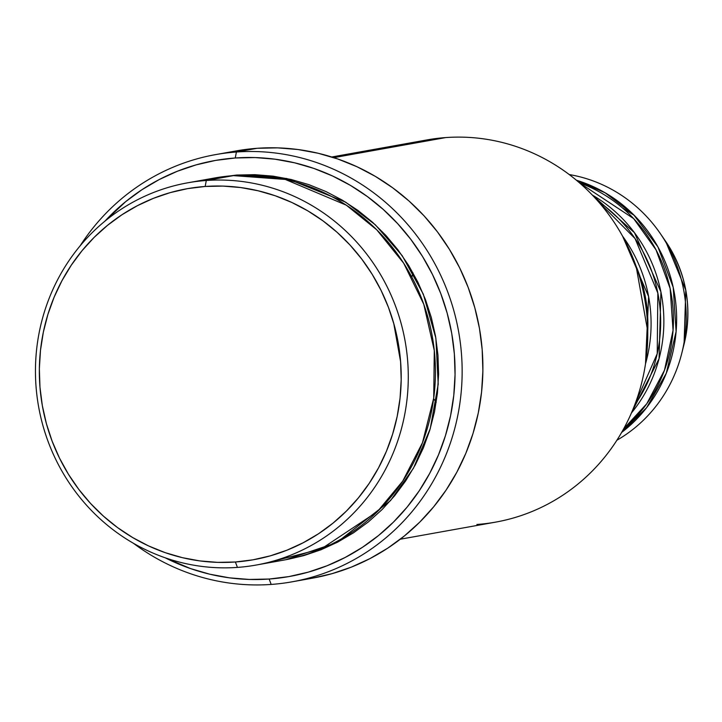 <?xml version="1.0" encoding="UTF-8"?>
<svg xmlns="http://www.w3.org/2000/svg" width="722" height="722" viewBox="0 0 722 722"><rect width="100%" height="100%" fill="white"/><g stroke="black" fill="none" stroke-linecap="round" stroke-linejoin="round"><path stroke-width="1.08" d="M634.313 215.418L622.572 208.035M660.287 233.522L665.657 241.347L685.783 290.154L684.077 344.132A122.478 117.433 -100.2 0 0 665.657 241.347C686.469 272.979 692.615 307.238 684.077 344.132L681.758 353.338A142.766 136.882 79.8 0 1 616.886 440.249A142.766 136.882 -100.2 0 0 683.878 291.128A142.766 136.882 -100.2 0 0 569.252 174.562A142.766 136.882 79.8 0 1 660.287 233.522A142.766 136.882 79.8 0 1 681.758 353.338M400.611 361.758L393.716 323.285L400.611 361.758M256.13 565.055L283.268 560.191A194.164 186.168 -100.2 0 0 433.751 345.946A194.164 186.168 -100.2 0 0 233.441 175.626L206.302 180.491L205.165 186.466A188.451 180.69 79.8 0 1 400.575 361.262A188.451 180.69 79.8 0 1 235.381 561.996L237.43 567.402A194.164 186.168 -100.2 0 0 407.632 360.576A194.164 186.168 -100.2 0 0 206.302 180.491A194.164 186.168 79.8 0 1 406.612 350.811A194.164 186.168 79.8 0 1 256.13 565.055A194.164 186.168 79.8 0 1 237.43 567.402A194.164 186.168 79.8 0 1 37.129 397.082A194.164 186.168 79.8 0 1 187.612 182.828A194.164 186.168 79.8 0 1 206.302 180.491L233.441 175.626L201.276 180.924M400.277 539.217L495.59 522.132A194.164 186.168 -100.2 0 0 646.082 307.879A194.164 186.168 -100.2 0 0 445.772 137.568A194.164 186.168 79.8 0 1 647.102 317.653A194.164 186.168 79.8 0 1 476.899 524.47M236.401 152.008L235.264 157.983A211.293 202.593 79.8 0 1 454.364 353.96A211.293 202.593 79.8 0 1 269.135 579.035L271.192 584.432A217.006 208.062 -100.2 0 0 461.421 353.284A217.006 208.062 -100.2 0 0 236.401 152.008A217.006 208.062 79.8 0 1 460.275 342.363A217.006 208.062 79.8 0 1 292.085 581.824A217.006 208.062 79.8 0 1 271.192 584.432A217.006 208.062 79.8 0 1 133.498 543.323A217.006 208.062 -100.2 0 0 271.192 584.432L269.135 579.035L288.872 576.589L308.249 572.149L327.093 565.741L345.215 557.438L362.435 547.321L378.599 535.471L393.544 522.015L407.127 507.088L419.22 490.816L429.698 473.379L438.471 454.923L445.456 435.637L450.573 415.701L453.777 395.313L455.05 374.664L454.364 353.96L451.728 333.402L447.171 313.167L440.736 293.475L432.487 274.504L422.505 256.436L410.881 239.451L397.723 223.712L383.174 209.362L367.354 196.546L350.432 185.383L332.562 175.987L313.917 168.443L294.675 162.829L275.028 159.192L255.155 157.567L235.264 157.983L215.526 160.419L196.149 164.869L177.305 171.267L159.192 179.57L141.963 189.696L125.799 201.546L104.88 221.203A211.293 202.593 79.8 0 1 235.264 157.983L236.401 152.008L257.158 148.29L236.401 152.008A217.006 208.062 -100.2 0 0 80.16 245.805A217.006 208.062 79.8 0 1 215.508 154.625A217.006 208.062 79.8 0 1 236.401 152.008M216.347 177.684L236.635 175.049L254.92 174.67L273.178 176.159L291.228 179.507L308.908 184.661L326.046 191.592L342.463 200.229L358.022 210.481L372.552 222.259L385.927 235.453L398.012 249.92L408.697 265.525L417.867 282.131L425.448 299.558L431.359 317.653L435.546 336.244L437.965 355.143L438.597 374.167L437.433 393.138L434.491 411.874L429.78 430.195L423.372 447.911L415.312 464.869L405.674 480.906L394.564 495.852L382.082 509.57L368.346 521.934L353.5 532.818L337.67 542.123L321.019 549.749L303.709 555.642L285.903 559.721L336.669 542.646L390.521 500.599L413.489 468.181L430.24 428.697L438.209 384.23L435.871 338.113L423.309 294.152L402.226 255.696L375.35 224.813L345.612 202.124L286.697 178.487L236.635 175.049L216.347 177.684M622.626 236.238A142.766 136.882 79.8 0 1 645.504 363.87L648.609 296.598L622.626 236.238M634.602 405.186A142.766 136.882 -100.2 0 0 598.06 201.285L635.053 238.558L657.841 293.078L657.219 353.681L634.602 405.186M647.733 331.154A142.766 136.882 -100.2 0 0 636.082 266.147L647.733 331.154M408.733 144.201A194.164 186.168 79.8 0 1 445.772 137.568L333.79 157.64L445.772 137.568A194.164 186.168 -100.2 0 0 427.081 139.906L331.759 156.99M292.085 581.824L312.843 578.096A217.006 208.062 -100.2 0 0 481.023 338.645A217.006 208.062 -100.2 0 0 257.158 148.29A217.006 208.062 -100.2 0 0 236.265 150.907L215.508 154.625M576.427 180.238A142.766 136.882 79.8 0 1 674.303 292.843A142.766 136.882 79.8 0 1 621.633 432.433L646.632 407.641L666.271 373.301L676.108 331.551L673.211 287.347L657.886 246.825L633.609 214.705L605.108 192.783L576.427 180.238M592.356 195.075A142.766 136.882 79.8 0 1 631.416 412.984L659.069 358.672L660.919 291.923L634.448 232.683L592.356 195.075M623.673 428.805A142.766 136.882 -100.2 0 0 671.108 293.412A142.766 136.882 -100.2 0 0 579.595 182.928L633.636 218.595L656.036 249.866L670.133 288.484L673.057 330.351L664.484 370.215L646.768 403.742L623.673 428.805M205.165 186.466L187.567 188.641L170.275 192.603L153.479 198.315L137.315 205.725L121.955 214.75L107.542 225.318L94.212 237.312L82.091 250.633L71.307 265.145L61.957 280.705L54.132 297.157L47.914 314.359L43.347 332.138L40.486 350.323L39.358 368.734L39.972 387.209L42.318 405.547L46.379 423.588L52.119 441.151L59.475 458.073L68.382 474.183L78.743 489.336L90.476 503.378L103.463 516.176L117.569 527.601L132.658 537.556L148.597 545.94L165.23 552.664L182.386 557.673L199.913 560.922L217.629 562.366L235.381 561.996L252.98 559.821L270.263 555.859L287.067 550.146L303.231 542.736L318.592 533.711L333.004 523.143L346.334 511.149L358.446 497.828L369.231 483.316L378.581 467.766L386.405 451.304L392.633 434.102L397.199 416.323L400.06 398.138L401.188 379.727L400.575 361.262L398.228 342.914L394.167 324.873L388.427 307.31L381.072 290.388L372.164 274.279L361.794 259.126L350.062 245.083L337.084 232.285L322.978 220.86L307.879 210.905L291.941 202.521L275.317 195.797L258.151 190.788L240.634 187.54L222.908 186.095L205.165 186.466L206.302 180.491A194.164 186.168 -100.2 0 0 36.1 387.308A194.164 186.168 -100.2 0 0 237.43 567.402L235.381 561.996A188.451 180.69 79.8 0 1 39.972 387.209A188.451 180.69 79.8 0 1 205.165 186.466M269.604 562.104L321.2 548.946L377.362 511.645L402.705 481.141L422.487 442.694L433.723 398.066L434.292 350.549L423.778 304.287L403.661 263.169L376.767 229.822L346.325 205.183L285.298 179.444L233.441 175.626A194.164 186.168 -100.2 0 0 214.75 177.964L187.612 182.828M165.212 557.808L190.491 568.575L209.723 574.189L229.37 577.826L249.243 579.441L269.135 579.035A211.293 202.593 79.8 0 1 165.221 557.808M236.888 150.79L257.158 148.29L277.591 147.866L297.996 149.526L318.176 153.263L337.932 159.03L357.083 166.773L375.431 176.43L392.822 187.891L409.058 201.05L424.013 215.788L437.514 231.961L449.454 249.406L459.715 267.961L468.181 287.446L474.787 307.671L479.471 328.438L482.17 349.565L482.883 370.828L481.574 392.028L478.28 412.966L473.027 433.444L465.861 453.254L456.845 472.206L446.079 490.121L433.66 506.826L419.717 522.159L404.365 535.977L387.768 548.142L370.079 558.539L351.47 567.068L332.12 573.647L312.211 578.214M436.232 402.244L433.624 398.77M411.82 277.113L413.056 272.943"/></g></svg>
